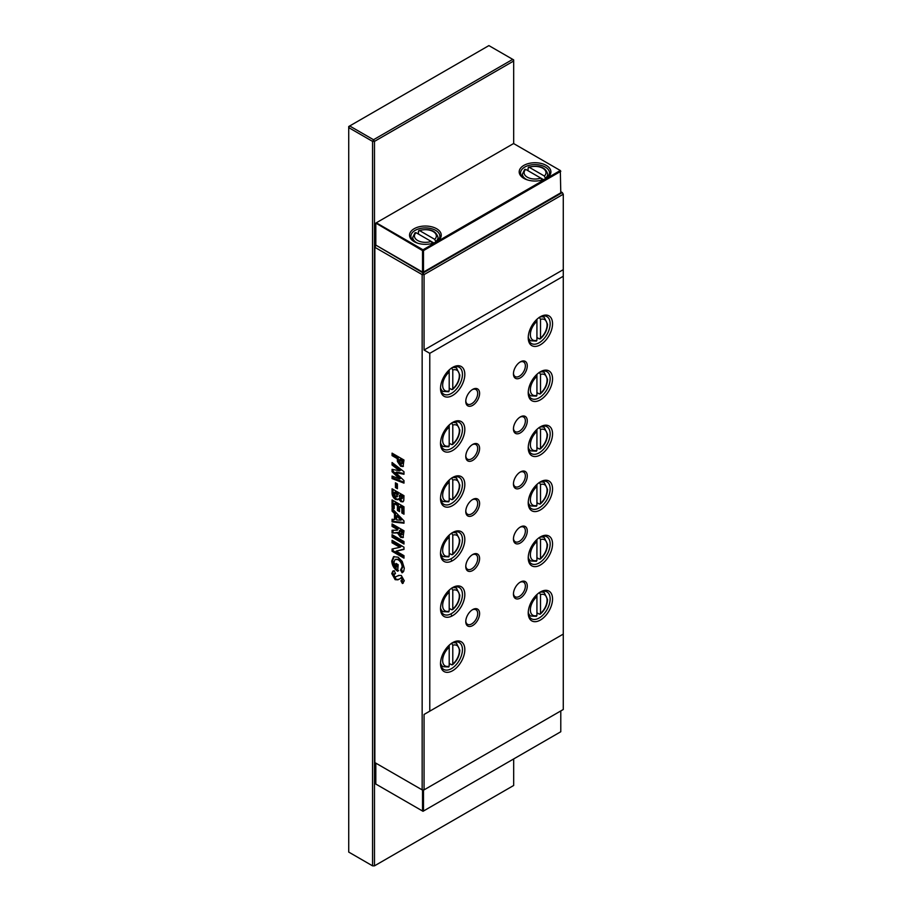 <?xml version="1.0" encoding="UTF-8"?>
<svg xmlns="http://www.w3.org/2000/svg" width="912" height="912" viewBox="0 0 912 912"><rect width="100%" height="100%" fill="white"/><g stroke="black" fill="none" stroke-linecap="round" stroke-linejoin="round"><path stroke-width="1.37" d="M414.185 241.657L414.185 241.657A15.846 9.143 180 0 1 414.185 228.718A15.846 9.143 180 0 1 436.597 228.718A15.846 9.143 180 0 1 436.597 241.657A15.846 9.143 180 0 1 414.185 241.657M436.096 241.931A14.501 8.368 0 0 0 439.892 236.288A14.501 8.368 0 0 0 435.64 230.371A14.501 8.368 0 0 0 419.851 228.559A14.501 8.368 0 0 0 410.902 236.288A14.501 8.368 0 0 0 414.686 241.931M523.841 178.353L523.841 178.353A15.846 9.143 180 0 1 523.841 165.414A15.846 9.143 180 0 1 546.254 165.414A15.846 9.143 180 0 1 546.254 178.353A15.846 9.143 180 0 1 523.841 178.353M545.752 178.627A14.501 8.368 0 0 0 549.537 172.984A14.501 8.368 0 0 0 545.296 167.067A14.501 8.368 0 0 0 529.496 165.254A14.501 8.368 0 0 0 520.547 172.984A14.501 8.368 0 0 0 524.343 178.627M412.076 239.594A14.501 8.368 180 0 1 412.748 238.807M522.405 175.492A14.501 8.368 0 0 0 521.721 176.29M435.936 242.022L434.716 239.343A10.955 6.327 0 0 0 433.143 231.545A10.955 6.327 0 0 0 419.645 230.633L434.716 239.343M545.593 178.706L544.373 176.027L529.291 167.329L528.071 168.002L529.291 167.329A10.955 6.327 0 0 1 542.788 168.241A10.955 6.327 0 0 1 544.373 176.027M414.846 233.369L416.066 232.697A10.955 6.327 0 0 0 417.65 240.494A10.955 6.327 0 0 0 431.148 241.406L416.066 232.697M524.503 170.065L525.722 169.393L540.793 178.091L542.013 180.177M528.071 170.749L528.071 168.002M543.461 179.63L540.805 178.102M419.645 230.633L418.426 231.306L419.645 230.633M418.426 234.053L418.426 231.306M432.368 243.481L431.148 241.406L433.816 242.945M548.363 176.29A14.501 8.368 0 0 0 547.69 175.492M438.034 238.807A14.501 8.368 180 0 1 438.706 239.594M560.31 170.51L513.593 143.537L376.291 222.802L423.008 249.785L560.31 170.51L560.789 171.331L423.487 250.606L423.487 272.072L560.789 192.808L560.31 170.51M375.812 223.087L375.812 245.1L422.53 272.072L422.53 250.606L375.812 223.087M423.008 249.785L422.53 250.606L423.487 250.606L423.008 249.785M423.487 272.072L422.53 272.072M375.812 763.127L375.812 784.046L423.008 811.292L560.789 731.743L560.789 710.938M423.487 790.214L423.487 811.019L422.53 811.019L422.53 790.1M488.9 45.6L349.684 125.97L373.521 139.73L512.738 59.36L488.9 45.6M513.684 143.594L513.684 59.918L512.738 59.36L513.684 61.013L374.479 141.383L373.521 139.73L372.563 141.383L348.726 127.623L349.684 125.97L348.726 126.529L348.726 852.082L372.563 865.853L372.563 141.383L374.479 141.383L374.479 865.853L513.684 785.471L513.684 758.944M372.563 865.853L374.479 865.853L372.563 865.853M451.474 560.002L451.474 561.211M451.474 615.053L451.474 616.261M479.598 613.582A9.781 5.643 -60 0 1 472.69 625.552A9.781 5.643 -60 0 1 465.77 621.562A9.781 5.643 -60 0 1 472.69 609.592A9.781 5.643 -60 0 1 479.598 613.582M465.793 620.981A8.425 4.868 120 0 0 467.514 624.321A8.425 4.868 120 0 0 474.012 622.064A8.425 4.868 120 0 0 477.694 613.582A8.425 4.868 120 0 0 475.95 609.718A8.425 4.868 120 0 0 472.188 609.9M479.598 558.532A9.781 5.643 -60 0 1 472.69 570.502A9.781 5.643 -60 0 1 465.77 566.512A9.781 5.643 -60 0 1 472.69 554.542A9.781 5.643 -60 0 1 479.598 558.532M465.793 565.93A8.425 4.868 120 0 0 467.514 569.27A8.425 4.868 120 0 0 474.012 567.013A8.425 4.868 120 0 0 477.694 558.532A8.425 4.868 120 0 0 475.95 554.667A8.425 4.868 120 0 0 472.188 554.849M479.598 503.481A9.781 5.643 -60 0 1 472.69 515.451A9.781 5.643 -60 0 1 465.77 511.461A9.781 5.643 -60 0 1 472.69 499.491A9.781 5.643 -60 0 1 479.598 503.481M465.793 510.88A8.425 4.868 120 0 0 467.514 514.22A8.425 4.868 120 0 0 474.012 511.963A8.425 4.868 120 0 0 477.694 503.481A8.425 4.868 120 0 0 475.95 499.628A8.425 4.868 120 0 0 472.188 499.799M479.598 448.43A9.781 5.643 -60 0 1 472.69 460.4A9.781 5.643 -60 0 1 465.77 456.41A9.781 5.643 -60 0 1 472.69 444.44A9.781 5.643 -60 0 1 479.598 448.43M465.793 455.829A8.425 4.868 120 0 0 467.514 459.169A8.425 4.868 120 0 0 474.012 456.912A8.425 4.868 120 0 0 477.694 448.43A8.425 4.868 120 0 0 475.95 444.577A8.425 4.868 120 0 0 472.188 444.748M527.273 586.051A9.781 5.643 -60 0 1 520.364 598.033A9.781 5.643 -60 0 1 513.445 594.043A9.781 5.643 -60 0 1 520.364 582.061A9.781 5.643 -60 0 1 527.273 586.051M513.467 593.461A8.425 4.868 120 0 0 515.189 596.79A8.425 4.868 120 0 0 521.687 594.533A8.425 4.868 120 0 0 525.369 586.051A8.425 4.868 120 0 0 523.625 582.198A8.425 4.868 120 0 0 519.863 582.369M527.273 531.001A9.781 5.643 -60 0 1 520.364 542.982A9.781 5.643 -60 0 1 513.445 538.992A9.781 5.643 -60 0 1 520.364 527.011A9.781 5.643 -60 0 1 527.273 531.001M513.467 538.411A8.425 4.868 120 0 0 515.189 541.751A8.425 4.868 120 0 0 521.687 539.482A8.425 4.868 120 0 0 525.369 531.001A8.425 4.868 120 0 0 523.625 527.147A8.425 4.868 120 0 0 519.863 527.318M527.273 475.95A9.781 5.643 -60 0 1 520.364 487.931A9.781 5.643 -60 0 1 513.445 483.941A9.781 5.643 -60 0 1 520.364 471.96A9.781 5.643 -60 0 1 527.273 475.95M513.467 483.36A8.425 4.868 120 0 0 515.189 486.7A8.425 4.868 120 0 0 521.687 484.432A8.425 4.868 120 0 0 525.369 475.95A8.425 4.868 120 0 0 523.625 472.097A8.425 4.868 120 0 0 519.863 472.268M527.273 420.899A9.781 5.643 -60 0 1 520.364 432.881A9.781 5.643 -60 0 1 513.445 428.891A9.781 5.643 -60 0 1 520.364 416.909A9.781 5.643 -60 0 1 527.273 420.899M513.467 428.309A8.425 4.868 120 0 0 515.189 431.65A8.425 4.868 120 0 0 521.687 429.381A8.425 4.868 120 0 0 525.369 420.899A8.425 4.868 120 0 0 523.625 417.046A8.425 4.868 120 0 0 519.863 417.217M440.519 662.967A15.504 8.949 120 0 0 443.722 669.397A15.504 8.949 120 0 0 451.474 668.633A15.504 8.949 120 0 0 462.441 649.64A15.504 8.949 120 0 0 459.226 642.538A15.504 8.949 120 0 0 452.056 642.994M452.66 642.618L452.66 642.618A17.191 9.929 -60 0 1 464.824 649.64A17.191 9.929 -60 0 1 452.66 670.696A17.191 9.929 -60 0 1 440.507 663.674A17.191 9.929 -60 0 1 452.66 642.618L452.66 642.618M440.519 607.916A15.504 8.949 120 0 0 443.722 614.346A15.504 8.949 120 0 0 451.474 613.582A15.504 8.949 120 0 0 462.441 594.59A15.504 8.949 120 0 0 459.226 587.488A15.504 8.949 120 0 0 452.056 587.944M452.66 587.567L452.66 587.567A17.191 9.929 -60 0 1 464.824 594.59A17.191 9.929 -60 0 1 452.66 615.646A17.191 9.929 -60 0 1 440.507 608.623A17.191 9.929 -60 0 1 452.66 587.567L452.66 587.567M440.929 610.402A15.504 8.949 -60 0 1 440.906 610.413L443.061 611.633A13.486 7.786 -60 0 1 440.519 607.848M440.519 552.866A15.504 8.949 120 0 0 443.722 559.295A15.504 8.949 120 0 0 451.474 558.532A15.504 8.949 120 0 0 462.441 539.539A15.504 8.949 120 0 0 459.226 532.437A15.504 8.949 120 0 0 452.056 532.893M452.66 532.517L452.66 532.517A17.191 9.929 -60 0 1 464.824 539.539A17.191 9.929 -60 0 1 452.66 560.595A17.191 9.929 -60 0 1 440.507 553.573A17.191 9.929 -60 0 1 452.66 532.517L452.66 532.517M440.929 555.351A15.504 8.949 -60 0 1 440.906 555.362L443.061 556.582A13.486 7.786 -60 0 1 440.519 552.797M440.519 497.815A15.504 8.949 120 0 0 443.722 504.245A15.504 8.949 120 0 0 451.474 503.481A15.504 8.949 120 0 0 462.441 484.489A15.504 8.949 120 0 0 459.226 477.386A15.504 8.949 120 0 0 452.056 477.842M452.66 477.466L452.66 477.466A17.191 9.929 -60 0 1 464.824 484.489A17.191 9.929 -60 0 1 452.66 505.544A17.191 9.929 -60 0 1 440.507 498.522A17.191 9.929 -60 0 1 452.66 477.466L452.66 477.466M440.929 500.3A15.504 8.949 -60 0 1 440.906 500.312L443.061 501.532A13.486 7.786 -60 0 1 440.519 497.747M440.519 442.765A15.504 8.949 120 0 0 443.722 449.194A15.504 8.949 120 0 0 451.474 448.43A15.504 8.949 120 0 0 462.441 429.438A15.504 8.949 120 0 0 459.226 422.336A15.504 8.949 120 0 0 452.056 422.792M452.66 422.416L452.66 422.416A17.191 9.929 -60 0 1 464.824 429.438A17.191 9.929 -60 0 1 452.66 450.494A17.191 9.929 -60 0 1 440.507 443.471A17.191 9.929 -60 0 1 452.66 422.416L452.66 422.416M536.929 612.761L539.311 614.141L540.508 613.423L540.508 594.601L539.311 592.515M539.311 614.141L540.508 613.423A11.799 6.817 120 0 0 547.063 600.233A11.799 6.817 120 0 0 540.508 594.601M536.929 557.722L539.311 559.09L540.508 558.372L540.508 539.551L539.311 537.464M539.311 559.09L540.508 558.372A11.799 6.817 120 0 0 547.063 545.182A11.799 6.817 120 0 0 540.508 539.551M536.929 502.672L539.311 504.04L540.508 503.321L540.508 484.511L539.311 482.414M539.311 504.04L540.508 503.321A11.799 6.817 120 0 0 547.063 490.132A11.799 6.817 120 0 0 540.508 484.511M536.929 447.621L539.311 448.989L540.508 448.271L540.508 429.461L539.311 427.363M539.311 448.989L540.508 448.271A11.799 6.817 120 0 0 547.063 435.081A11.799 6.817 120 0 0 540.508 429.461M536.929 392.57L539.311 393.938L540.508 393.22L540.508 374.41L539.311 372.313M539.311 393.938L540.508 393.22A11.799 6.817 120 0 0 547.063 380.03A11.799 6.817 120 0 0 540.508 374.41M528.242 612.317A15.504 8.949 120 0 0 531.434 618.758A15.504 8.949 120 0 0 539.197 617.983A15.504 8.949 120 0 0 550.153 598.99A15.504 8.949 120 0 0 546.949 591.899A15.504 8.949 120 0 0 539.779 592.344M540.383 591.979L540.383 591.979A17.191 9.929 -60 0 1 552.547 598.99A17.191 9.929 -60 0 1 540.383 620.046A17.191 9.929 -60 0 1 528.23 613.035A17.191 9.929 -60 0 1 540.383 591.979L540.383 591.979M528.242 557.266A15.504 8.949 120 0 0 531.434 563.707A15.504 8.949 120 0 0 539.197 562.932A15.504 8.949 120 0 0 550.153 543.94A15.504 8.949 120 0 0 546.949 536.849A15.504 8.949 120 0 0 539.779 537.293M540.383 536.929L540.383 536.929A17.191 9.929 -60 0 1 552.547 543.94A17.191 9.929 -60 0 1 540.383 564.995A17.191 9.929 -60 0 1 528.23 557.984A17.191 9.929 -60 0 1 540.383 536.929L540.383 536.929M528.242 502.216A15.504 8.949 120 0 0 531.434 508.657A15.504 8.949 120 0 0 539.197 507.881A15.504 8.949 120 0 0 550.153 488.889A15.504 8.949 120 0 0 546.949 481.798A15.504 8.949 120 0 0 539.779 482.243M540.383 481.878L540.383 481.878A17.191 9.929 -60 0 1 552.547 488.889A17.191 9.929 -60 0 1 540.383 509.945A17.191 9.929 -60 0 1 528.23 502.934A17.191 9.929 -60 0 1 540.383 481.878L540.383 481.878M528.242 447.165A15.504 8.949 120 0 0 531.434 453.606A15.504 8.949 120 0 0 539.197 452.831A15.504 8.949 120 0 0 550.153 433.838A15.504 8.949 120 0 0 546.949 426.748A15.504 8.949 120 0 0 539.779 427.192M540.383 426.827L540.383 426.827A17.191 9.929 -60 0 1 552.547 433.838A17.191 9.929 -60 0 1 540.383 454.894A17.191 9.929 -60 0 1 528.23 447.883A17.191 9.929 -60 0 1 540.383 426.827L540.383 426.827M528.242 392.114A15.504 8.949 120 0 0 531.434 398.555A15.504 8.949 120 0 0 539.197 397.78A15.504 8.949 120 0 0 550.153 378.788A15.504 8.949 120 0 0 546.949 371.697A15.504 8.949 120 0 0 539.779 372.142M540.383 371.777L540.383 371.777A17.191 9.929 -60 0 1 552.547 378.788A17.191 9.929 -60 0 1 540.383 399.844A17.191 9.929 -60 0 1 528.23 392.833A17.191 9.929 -60 0 1 540.383 371.777L540.383 371.777M536.473 616.33L530.784 616.033L528.618 614.791A15.504 8.949 120 0 0 528.652 614.813M536.473 561.279L530.784 560.983L528.618 559.74A15.504 8.949 120 0 0 528.652 559.763M536.473 396.127L530.784 395.842L528.618 394.588A15.504 8.949 120 0 0 528.652 394.611M479.598 393.38A9.781 5.643 -60 0 1 472.69 405.35A9.781 5.643 -60 0 1 465.77 401.36A9.781 5.643 -60 0 1 472.69 389.39A9.781 5.643 -60 0 1 479.598 393.38M465.793 400.778A8.425 4.868 120 0 0 467.514 404.119A8.425 4.868 120 0 0 474.012 401.861A8.425 4.868 120 0 0 477.694 393.38A8.425 4.868 120 0 0 475.95 389.527A8.425 4.868 120 0 0 472.188 389.698M527.273 365.86A9.781 5.643 -60 0 1 520.364 377.83A9.781 5.643 -60 0 1 513.445 373.84A9.781 5.643 -60 0 1 520.364 361.859A9.781 5.643 -60 0 1 527.273 365.86M513.467 373.259A8.425 4.868 120 0 0 515.189 376.599A8.425 4.868 120 0 0 521.687 374.342A8.425 4.868 120 0 0 525.369 365.86A8.425 4.868 120 0 0 523.625 361.996A8.425 4.868 120 0 0 519.863 362.167M440.519 387.714A15.504 8.949 120 0 0 443.722 394.144A15.504 8.949 120 0 0 451.474 393.38A15.504 8.949 120 0 0 462.441 374.387A15.504 8.949 120 0 0 459.226 367.285A15.504 8.949 120 0 0 452.056 367.741M452.66 367.365L452.66 367.365A17.191 9.929 -60 0 1 464.824 374.387A17.191 9.929 -60 0 1 452.66 395.443A17.191 9.929 -60 0 1 440.507 388.421A17.191 9.929 -60 0 1 452.66 367.365L452.66 367.365M536.929 337.52L539.311 338.888L540.508 338.17L540.508 319.36L539.311 317.262M539.311 338.888L540.508 338.17A11.799 6.817 120 0 0 547.063 324.98A11.799 6.817 120 0 0 540.508 319.36M528.242 337.064A15.504 8.949 120 0 0 531.434 343.505A15.504 8.949 120 0 0 539.197 342.73A15.504 8.949 120 0 0 550.153 323.737A15.504 8.949 120 0 0 546.949 316.646A15.504 8.949 120 0 0 539.779 317.091M540.383 316.726L540.383 316.726A17.191 9.929 -60 0 1 552.547 323.737A17.191 9.929 -60 0 1 540.383 344.793A17.191 9.929 -60 0 1 528.23 337.782A17.191 9.929 -60 0 1 540.383 316.726L540.383 316.726M536.473 341.077L530.784 340.792L528.618 339.538A15.504 8.949 120 0 0 528.652 339.56M452.785 388.82L451.588 389.538L452.785 388.82A11.799 6.817 120 0 0 459.34 375.63A11.799 6.817 120 0 0 452.785 369.998L452.785 388.82M452.785 443.87L451.588 444.589L452.785 443.87A11.799 6.817 120 0 0 459.34 430.681A11.799 6.817 120 0 0 452.785 425.049L452.785 443.87M452.785 498.921L451.588 499.639L452.785 498.921A11.799 6.817 120 0 0 459.34 485.731A11.799 6.817 120 0 0 452.785 480.1L452.785 498.921M452.785 553.972L451.588 554.69L452.785 553.972A11.799 6.817 120 0 0 459.34 540.782A11.799 6.817 120 0 0 452.785 535.15L452.785 553.972M452.785 609.022L451.588 609.74L452.785 609.022A11.799 6.817 120 0 0 459.34 595.832A11.799 6.817 120 0 0 452.785 590.201L452.785 609.022M452.785 664.073L451.588 664.791L452.785 664.073A11.799 6.817 120 0 0 459.34 650.883A11.799 6.817 120 0 0 452.785 645.251L452.785 664.073M400.539 570.068L402.158 566.865C401.964 563.821 400.607 561.427 398.088 559.672L395.17 559.387L393.904 562.282L396.036 567.378L396.036 563.434L398.179 564.665L397.666 571.254C394.018 568.769 392.057 565.349 391.761 561.005L393.539 556.719L398.088 557.198L402.203 561.393L404.29 568.165L403.731 571.197L402.089 572.839L400.539 570.068L401.531 569.498L400.607 570.034M392.069 537.145L392.069 534.671L403.982 541.557L403.982 544.019L392.069 537.145L393.026 536.587L393.026 535.219M392.069 511.108L392.069 508.474L403.982 520.912L403.982 523.203L392.069 521.881L392.069 519.247L394.508 519.589L394.508 513.593L392.069 511.108L393.026 509.466M395.523 499.434C393.163 497.713 392.012 495.455 392.069 492.662L392.069 488.798L403.982 495.683L403.777 500.563L402.91 501.862L400.881 501.646L398.578 498.898L397.792 499.753L395.523 499.434L396.469 498.887C394.109 497.154 392.958 494.897 393.026 492.115L392.069 492.662M392.069 465.006L392.069 462.509L403.982 471.709L403.982 474.274L395.671 472.621L403.982 480.578L403.982 483.121L392.069 478.561L392.069 476.064L399.593 478.937L392.069 471.732L392.069 469.327L399.593 470.82L392.069 465.006L393.026 464.459L393.026 463.239M422.153 789.883L422.153 274.603L374.855 247.3L374.855 762.58L423.1 790.43L563.274 709.502L563.274 634.091L424.057 714.461L424.057 789.883L422.153 789.883M392.069 455.624L392.069 453.15L403.982 460.036L403.013 466.545L400.596 466.203L397.45 461.529L397.267 458.622L392.069 455.624L393.026 455.077L393.026 453.709M395.432 487.567L395.432 482.801L397.415 483.941L397.415 488.707L395.432 487.567L396.378 487.008L396.378 483.349M392.069 507.323L392.069 499.913L403.982 506.798L403.982 514.208L401.85 512.966L401.85 508.03L399.559 506.707L399.559 511.643L397.415 510.412L397.415 505.476L394.212 503.618L394.212 508.554L392.069 507.323L393.026 506.776L393.026 500.46M392.069 526.384L392.069 523.91L403.982 530.795L402.979 537.613L400.596 537.305L397.507 532.961L392.069 532.996L392.069 530.248L397.267 530.214L397.267 529.382L392.069 526.384L393.026 525.825L393.026 524.457M392.069 542.788L392.069 540.314L403.982 547.2L403.982 549.423L396.139 551.144L403.982 555.67L403.982 558.144L392.069 551.258L392.069 549.013L399.889 547.303L392.069 542.788L393.026 542.241L393.026 540.873M400.927 580.819L402.158 579.542L401.371 577.98L397.894 579.838L395.158 579.679L391.761 573.591L392.844 571.049L394.303 570.718L395.432 573.545L393.904 574.913L395.033 577.136L398.464 575.529L401.269 575.449L404.29 580.807L402.397 583.509L400.927 580.819L402.511 580.032M403.036 583.213L402.397 583.509L403.343 582.962L401.941 580.374M400.801 577.877L401.759 577.33L400.801 577.877M395.432 573.545L394.486 573.785L395.443 573.238M398.042 575.951L398.932 575.29M376.291 245.374L423.1 272.962L562.316 192.58L560.789 191.702M424.057 714.461L563.274 634.091L563.274 276.256L429.78 353.332L429.78 711.155M449.206 663.412L451.588 664.791M449.206 666.136L449.206 647.315A11.799 6.817 120 0 0 442.651 660.516A11.799 6.817 120 0 0 449.206 666.136L448.02 666.854M451.588 643.154L452.785 645.251M449.206 608.361L451.588 609.74M449.206 611.086L449.206 592.264A11.799 6.817 120 0 0 442.651 605.465A11.799 6.817 120 0 0 449.206 611.086L448.02 611.804M451.588 588.115L452.785 590.201M449.206 553.31L451.588 554.69M449.206 556.035L449.206 537.214A11.799 6.817 120 0 0 442.651 550.415A11.799 6.817 120 0 0 449.206 556.035L448.02 556.753M451.588 533.064L452.785 535.15M449.206 498.26L451.588 499.639M449.206 500.984L449.206 482.163A11.799 6.817 120 0 0 442.651 495.364A11.799 6.817 120 0 0 449.206 500.984L448.02 501.703M451.588 478.013L452.785 480.1M449.206 443.209L451.588 444.589M449.206 445.934L449.206 427.112A11.799 6.817 120 0 0 442.651 440.314A11.799 6.817 120 0 0 449.206 445.934L448.02 446.652M451.588 422.963L452.785 425.049M536.929 594.544L536.929 615.486L535.732 616.204M536.929 539.494L536.929 560.435L535.732 561.154M536.929 484.443L536.929 505.385L535.732 506.103M536.929 429.392L536.929 450.334L535.732 451.052M536.929 374.353L536.929 395.295L535.732 396.002M542.138 591.455A15.504 8.949 120 0 0 542.127 591.432L544.27 592.686A13.486 7.786 -60 0 0 539.722 592.378M542.138 536.404A15.504 8.949 120 0 0 542.127 536.381L544.27 537.635A13.486 7.786 -60 0 0 539.722 537.328M542.138 481.354A15.504 8.949 120 0 0 542.127 481.331L544.27 482.585A13.486 7.786 -60 0 0 539.722 482.277M542.138 426.303A15.504 8.949 120 0 0 542.127 426.28L544.27 427.534A13.486 7.786 -60 0 0 539.722 427.226M542.138 371.252A15.504 8.949 120 0 0 542.127 371.23L544.27 372.484A13.486 7.786 -60 0 0 539.722 372.176M449.206 388.159L451.588 389.538M449.206 390.883L449.206 372.062A11.799 6.817 120 0 0 442.651 385.263A11.799 6.817 120 0 0 449.206 390.883L448.02 391.601M451.588 367.912L452.785 369.998M536.929 319.303L536.929 340.244L535.732 340.951M542.138 316.202A15.504 8.949 120 0 0 542.127 316.179L544.27 317.433A13.486 7.786 -60 0 0 539.722 317.125M563.274 276.256L563.274 269.656L424.057 350.026L429.78 353.332M563.274 269.656L563.274 194.233L424.057 274.603L424.057 350.026M454.404 366.818A15.504 8.949 -60 0 1 454.415 366.852L456.547 368.072A13.486 7.786 -60 0 0 451.999 367.775M449.206 369.941L449.206 372.062M563.274 194.233L562.316 192.58L563.274 194.233M424.057 274.603L423.1 272.962L422.153 274.603L424.057 274.603M375.812 245.647L374.855 247.3L375.812 245.647M451.999 422.826A13.486 7.786 -60 0 1 456.547 423.122L454.381 421.88A15.504 8.949 -60 0 1 454.415 421.891M449.206 424.992L449.206 427.112M454.404 476.919A15.504 8.949 -60 0 1 454.415 476.942L456.547 478.173A13.486 7.786 -60 0 0 451.999 477.877M449.206 480.043L449.206 482.163M454.404 531.97A15.504 8.949 -60 0 1 454.415 531.992L456.547 533.224A13.486 7.786 -60 0 0 451.999 532.927M449.206 535.093L449.206 537.214M454.404 587.02A15.504 8.949 -60 0 1 454.415 587.043L456.547 588.274A13.486 7.786 -60 0 0 451.999 587.978M449.206 590.144L449.206 592.264M454.404 642.071A15.504 8.949 -60 0 1 454.415 642.094L456.547 643.325A13.486 7.786 -60 0 0 451.999 643.028M449.206 645.194L449.206 647.315M403.435 466.169L400.596 466.203M401.554 465.644L398.396 460.982L397.45 461.529M398.396 460.982L398.213 458.075L397.267 458.622M398.213 458.075L393.026 455.077M400.607 463.729L402.568 463.114L401.554 463.182L402.568 463.114L402.796 460.72L400.357 459.306L399.399 459.865L400.607 463.729L401.611 463.661L401.85 461.267L399.399 459.865M402.796 460.72L401.85 461.267M402.796 461.495L401.85 462.053M403.982 473.533L396.629 472.063L395.671 472.621M403.982 482.209L393.026 478.013L392.069 478.561M393.026 478.013L393.026 476.429M392.069 471.732L393.026 471.185L400.55 478.39L399.593 478.937M393.026 471.185L393.026 469.509M393.026 464.459L400.55 470.273L399.593 470.82M397.415 487.612L396.378 487.008M393.026 492.115L393.026 489.345M403.343 501.486L400.881 501.646M401.827 501.098L399.536 498.34L398.578 498.898M398.259 499.366L396.469 498.887M396.56 496.459L398.213 493.711L395.158 491.956L394.212 493.21L395.603 497.017L397.575 496.595M401.542 498.465L402.796 496.367L400.208 494.863L399.251 496.071L400.596 499.012L402.352 498.568M400.596 499.012L401.85 496.915L399.251 495.41M402.796 496.367L401.85 496.915M398.213 494.304L397.267 494.851L394.212 492.503M398.213 493.711L397.267 494.27M395.603 497.017L397.267 494.851M403.982 513.103L402.796 512.419L401.85 512.966M402.796 512.419L402.796 507.482L401.85 508.03M402.796 507.482L400.505 506.16L399.559 506.707M399.559 510.549L398.373 509.865L397.415 510.412M398.373 509.865L398.373 504.917L397.415 505.476M398.373 504.917L395.158 503.071L394.212 503.618M394.212 507.46L393.026 506.776M403.982 522.542L393.026 521.333L392.069 521.881M393.026 521.333L393.026 519.373M394.508 513.593L395.466 513.034L395.466 519.031L394.508 519.589M395.466 513.034L393.026 510.56M400.79 520.216L401.747 519.658L397.609 515.212L396.652 515.759L396.652 519.886L400.79 520.216L396.652 515.759M403.4 537.248L400.596 537.305M401.554 536.758L398.464 532.414L397.507 532.961M398.464 532.414L392.069 532.996M393.026 532.448L393.026 530.248M397.267 529.382L398.213 528.823L397.267 530.214M398.213 528.823L393.026 525.825M401.588 534.307L402.796 531.479L400.357 530.066L399.399 531.582L400.63 534.854L402.34 534.375M402.796 531.479L401.85 532.027L399.399 530.613M400.63 534.854L401.85 532.027M403.982 542.925L393.026 536.587M403.982 549.081L396.139 551.144M403.982 557.038L393.026 550.711L392.069 551.258M393.026 550.711L393.026 548.807M393.026 542.241L400.835 546.755L399.889 547.303M403.001 572.212L401.497 569.521L403.104 566.306L402.158 566.865M403.104 566.306C402.922 563.274 401.565 560.869 399.046 559.124L398.088 559.672M399.046 559.124L395.17 559.387M396.994 563.981L396.994 566.831L396.036 567.378M398.624 570.707C394.976 568.222 393.004 564.802 392.719 560.447L391.761 561.005M392.719 560.447L394.064 556.48M401.884 580.271L403.104 578.995L402.158 579.542M403.104 578.995L402.329 577.433L401.371 577.98M402.329 577.433L401.759 577.33M398.84 579.291L395.158 579.679M396.104 579.131L392.719 573.044L391.761 573.591M392.719 573.044L393.368 570.832M417.73 243.196A12.643 7.296 180 0 1 416.453 242.558A12.643 7.296 180 0 1 412.748 237.394L415.097 232.674M418.859 230.508C429.62 228.205 436.004 230.497 438.034 237.394A12.643 7.296 180 0 1 435.936 241.418M527.375 179.892A12.643 7.296 180 0 1 526.11 179.242A12.643 7.296 180 0 1 522.405 174.089L524.753 169.37M547.69 177.076L547.69 174.089A12.643 7.296 180 0 1 545.593 178.114M525.722 169.393A10.955 6.327 0 0 0 527.296 177.179A10.955 6.327 0 0 0 540.793 178.091M440.895 665.441L443.061 666.683A13.486 7.786 -60 0 1 440.519 662.899M440.895 445.238L443.061 446.481A13.486 7.786 -60 0 1 440.519 442.696M536.929 596.676A11.799 6.817 120 0 0 530.374 609.866A11.799 6.817 120 0 0 536.929 615.486M530.784 616.033A13.486 7.786 -60 0 1 528.242 612.26M536.929 541.625A11.799 6.817 120 0 0 530.374 554.815A11.799 6.817 120 0 0 536.929 560.435M530.784 560.983A13.486 7.786 -60 0 1 528.242 557.209M536.929 486.575A11.799 6.817 120 0 0 530.374 499.765A11.799 6.817 120 0 0 536.929 505.385M536.473 506.228L530.784 505.943A13.486 7.786 -60 0 1 528.242 502.159M536.929 431.524A11.799 6.817 120 0 0 530.374 444.714A11.799 6.817 120 0 0 536.929 450.334M536.473 451.178L530.784 450.893A13.486 7.786 -60 0 1 528.242 447.108M536.929 376.474A11.799 6.817 120 0 0 530.374 389.663A11.799 6.817 120 0 0 536.929 395.295M530.784 395.842A13.486 7.786 -60 0 1 528.242 392.057M440.895 390.188L443.061 391.43A13.486 7.786 -60 0 1 440.519 387.646M536.929 321.423A11.799 6.817 120 0 0 530.374 334.613A11.799 6.817 120 0 0 536.929 340.244M530.784 340.792A13.486 7.786 -60 0 1 528.242 337.007M402.796 497.143L401.85 497.69M402.796 532.312L401.85 532.87M438.034 237.394L438.034 240.392M547.69 174.089C545.661 167.192 539.266 164.901 528.504 167.192M522.405 174.089L522.405 177.076M412.748 237.394L412.748 240.392M544.27 592.686L547.553 599.549C547.246 605.226 544.806 610.105 540.223 614.175M544.27 537.635L547.553 544.498C547.246 550.175 544.806 555.055 540.223 559.124M544.27 482.585L547.553 489.448C547.246 495.125 544.806 500.004 540.223 504.074M544.27 427.534L547.553 434.397C547.246 440.074 544.806 444.953 540.223 449.023M544.27 372.484L547.553 379.346C547.246 385.024 544.806 389.903 540.223 393.973M544.27 317.433L547.553 324.296C547.246 329.973 544.806 334.852 540.223 338.922M456.547 368.072L459.83 374.935C459.523 380.623 457.083 385.502 452.5 389.572M456.547 423.122L459.83 429.985C459.523 435.674 457.083 440.553 452.5 444.623M456.547 478.173L459.83 485.036C459.523 490.724 457.083 495.604 452.5 499.673M456.547 533.224L459.83 540.086C459.523 545.775 457.083 550.654 452.5 554.713M456.547 588.274L459.83 595.137C459.523 600.826 457.083 605.705 452.5 609.763M456.547 643.325L459.83 650.188C459.523 655.876 457.083 660.755 452.5 664.814M443.061 666.683L448.75 666.98M443.061 611.633L448.75 611.929M443.061 556.582L448.75 556.879M443.061 501.532L448.75 501.828M443.061 446.481L448.75 446.777M443.061 391.43L448.75 391.727M530.784 450.893L528.618 449.639M530.784 505.943L528.618 504.689M401.428 463.843L402.374 463.296"/></g></svg>
